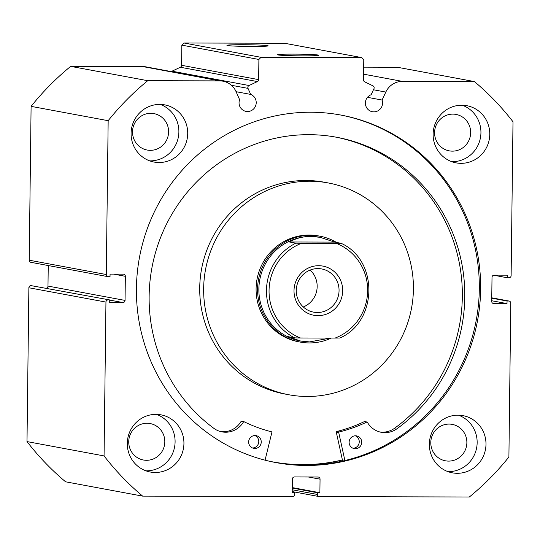 <?xml version="1.0" encoding="UTF-8"?>
<svg xmlns="http://www.w3.org/2000/svg" width="540" height="540" viewBox="0 0 540 540"><rect width="100%" height="100%" fill="white"/><g stroke="black" fill="none" stroke-linecap="round" stroke-linejoin="round"><path stroke-width="0.81" d="M318.047 315.644A24.989 24.314 -79.5 0 1 294.017 290.608A24.989 24.314 -79.5 0 1 318.654 265.707A24.989 24.314 -79.5 0 1 342.684 290.743A24.989 24.314 -79.5 0 1 318.047 315.644M317.932 268.589A21.978 21.377 100.5 0 0 296.372 288.556A21.978 21.377 100.5 0 0 313.646 312.154A21.978 21.377 100.5 0 0 317.399 312.505A21.978 21.377 100.5 0 0 338.951 292.538A21.978 21.377 100.5 0 0 321.678 268.94A21.978 21.377 100.5 0 0 317.932 268.589M319.99 237.29A52.785 51.347 100.5 0 0 319.896 237.276A52.785 51.347 100.5 0 0 310.898 236.432A52.785 51.347 100.5 0 0 259.119 284.391A52.785 51.347 100.5 0 0 300.605 341.064A52.785 51.347 100.5 0 0 300.699 341.084M336.569 242.453A53.858 52.394 100.5 0 0 319.849 236.169A53.858 52.394 100.5 0 0 310.662 235.312A53.858 52.394 100.5 0 0 257.83 284.249A53.858 52.394 100.5 0 0 300.166 342.077A53.858 52.394 100.5 0 0 309.346 342.934A53.858 52.394 100.5 0 0 331.331 338.067M294.665 337.878A52.785 51.347 -79.5 0 1 266.47 290.446A52.785 51.347 -79.5 0 1 295.826 243.169L301.603 243.277A50.632 49.248 100.5 0 0 269.055 290.54A50.632 49.248 100.5 0 0 300.443 337.986L294.665 337.878L288.286 336.69L300.793 341.098L309.609 341.908L330.379 338.06M295.826 243.169L289.44 241.981C295.812 238.288 302.967 236.439 310.898 236.432L320.085 237.31L334.672 242.102L341.057 243.29L301.603 243.277M300.443 337.986L335.104 338.074A50.632 49.248 100.5 0 0 367.646 290.81A50.632 49.248 100.5 0 0 336.258 243.365M335.104 338.074L339.916 338.013C377.933 321.496 378.702 260.057 341.078 243.297L341.057 243.29M289.44 241.981L334.672 242.102M303.291 306.956A21.978 21.377 100.5 0 0 310.149 270.068M344.891 460.539L338.728 432.506A0.432 0.419 -79.5 0 1 339.039 431.993A147.575 143.559 100.5 0 0 366.815 422.057A0.432 0.419 -79.5 0 1 367.349 422.226A21.161 20.588 100.5 0 0 381.348 432.311A21.161 20.588 100.5 0 0 396.421 429.131A162.101 157.687 100.5 0 0 464.792 297.054A162.101 157.687 100.5 0 0 336.589 137.255A162.101 157.687 100.5 0 0 149.135 296.204A162.101 157.687 100.5 0 0 214.272 428.652A21.161 20.588 100.5 0 0 222.041 431.885A21.161 20.588 100.5 0 0 243.513 421.895A0.432 0.419 -79.5 0 1 244.053 421.726A147.575 143.559 100.5 0 0 271.579 431.811A0.432 0.419 -79.5 0 1 271.883 432.331L265.066 460.175M342.65 461.059L336.272 432.054A0.432 0.419 -79.5 0 1 336.589 431.534A147.575 143.559 100.5 0 0 364.358 421.598A0.432 0.419 -79.5 0 1 364.608 421.565L367.065 422.024M355.347 435.807A6.467 6.284 -79.5 0 1 353.032 448.268M361.712 442.28A6.467 6.284 -79.5 0 1 354.24 448.619A6.467 6.284 -79.5 0 1 349.124 442.246A6.467 6.284 -79.5 0 1 356.603 435.908A6.467 6.284 -79.5 0 1 361.712 442.28M254.88 435.537A6.467 6.284 -79.5 0 1 252.565 447.998M261.245 442.01A6.467 6.284 -79.5 0 1 253.773 448.349A6.467 6.284 -79.5 0 1 248.657 441.976A6.467 6.284 -79.5 0 1 256.135 435.638A6.467 6.284 -79.5 0 1 261.245 442.01M380.126 432.047A21.161 20.588 100.5 0 0 393.964 428.679A162.101 157.687 100.5 0 0 462.335 296.595A162.101 157.687 100.5 0 0 335.36 137.032M396.421 429.131L393.964 428.679M220.826 431.615A21.161 20.588 100.5 0 0 241.056 421.436A0.432 0.419 -79.5 0 1 241.596 421.268M171.416 71.604A2.153 2.093 -79.5 0 1 172.004 71.192L180.347 67.244A2.153 2.093 100.5 0 0 181.582 65.299L258.647 79.623A2.153 2.093 -79.5 0 1 257.411 81.567L249.068 85.516A2.153 2.093 100.5 0 0 248.022 88.378L250.688 94.412A8.836 8.593 -79.5 0 1 246.031 111.382A8.836 8.593 -79.5 0 1 239.598 99.664L236.068 91.665A18.61 18.104 100.5 0 0 222.953 81.189A18.61 18.104 100.5 0 0 219.78 80.892L142.709 66.562A18.61 18.104 -79.5 0 1 145.888 66.859L222.953 81.189M181.582 65.299L181.825 45.144L183.951 42.998L261.016 57.321L361.706 57.591L363.778 59.751L363.528 79.907A2.153 2.093 -79.5 0 0 364.716 81.857L372.964 85.847A2.153 2.093 100.5 0 1 373.943 88.715L371.129 94.736A8.836 8.593 100.5 0 0 372.357 111.719A8.836 8.593 100.5 0 0 382.09 100.042L385.81 92.07A18.61 18.104 -79.5 0 1 402.361 81.378L474.41 81.574A267.151 259.875 100.5 0 1 513 121.777L511.124 275.616A2.153 2.093 100.5 0 1 508.997 277.763L507.317 277.763L507.35 275.177L494.134 275.144A2.153 2.093 -79.5 0 0 492.014 277.29L491.717 301.394A2.153 2.093 -79.5 0 0 493.79 303.554L507.006 303.588L507.033 301.01L508.714 301.01L491.758 297.857M293.409 54.122A20.608 0.837 -179.3 0 1 318.695 55.283A20.608 0.837 -179.3 0 1 302.805 55.87A20.608 0.837 -179.3 0 1 277.519 54.776A20.608 0.837 -179.3 0 1 293.409 54.122M242.851 44.719A20.608 0.837 -179.3 0 1 268.137 45.88A20.608 0.837 -179.3 0 1 252.241 46.467A20.608 0.837 -179.3 0 1 226.955 45.38A20.608 0.837 -179.3 0 1 242.851 44.719M342.428 460.026A176.769 171.956 -79.5 0 1 274.266 462.267M340.18 114.932A176.769 171.956 -79.5 0 1 479.318 289.069A176.769 171.956 -79.5 0 1 275.562 462.517M480.64 289.312A176.769 171.956 -79.5 0 1 276.23 462.645A176.769 171.956 -79.5 0 1 136.424 288.387A176.769 171.956 -79.5 0 1 340.841 115.054A176.769 171.956 -79.5 0 1 480.64 289.312M183.931 443.502A29.086 28.296 -79.5 0 1 150.296 472.021A29.086 28.296 -79.5 0 1 127.298 443.347A29.086 28.296 -79.5 0 1 160.927 414.828A29.086 28.296 -79.5 0 1 183.931 443.502M156.445 414.369A29.086 28.296 -79.5 0 1 175.095 441.855A29.086 28.296 -79.5 0 1 145.948 470.833M485.987 444.312A29.086 28.296 -79.5 0 1 452.351 472.831A29.086 28.296 -79.5 0 1 429.347 444.157A29.086 28.296 -79.5 0 1 462.983 415.638A29.086 28.296 -79.5 0 1 485.987 444.312M458.501 415.179A29.086 28.296 -79.5 0 1 477.151 442.672A29.086 28.296 -79.5 0 1 448.004 471.643M187.718 133.542A29.086 28.296 -79.5 0 1 154.082 162.061A29.086 28.296 -79.5 0 1 131.085 133.387A29.086 28.296 -79.5 0 1 164.714 104.868A29.086 28.296 -79.5 0 1 187.718 133.542M160.232 104.409A29.086 28.296 -79.5 0 1 178.882 131.902A29.086 28.296 -79.5 0 1 149.735 160.873M489.773 134.352A29.086 28.296 -79.5 0 1 456.138 162.871A29.086 28.296 -79.5 0 1 433.134 134.203A29.086 28.296 -79.5 0 1 466.769 105.678A29.086 28.296 -79.5 0 1 489.773 134.352M462.287 105.226A29.086 28.296 -79.5 0 1 480.938 132.712A29.086 28.296 -79.5 0 1 451.791 161.69M470.657 132.685A18.529 18.023 -79.5 0 1 449.233 150.849A18.529 18.023 -79.5 0 1 434.579 132.583A18.529 18.023 -79.5 0 1 456.003 114.419A18.529 18.023 -79.5 0 1 470.657 132.685M168.602 131.868A18.529 18.023 -79.5 0 1 147.177 150.039A18.529 18.023 -79.5 0 1 132.523 131.774A18.529 18.023 -79.5 0 1 153.947 113.609A18.529 18.023 -79.5 0 1 168.602 131.868M466.87 442.638A18.529 18.023 -79.5 0 1 445.446 460.809A18.529 18.023 -79.5 0 1 430.792 442.544A18.529 18.023 -79.5 0 1 452.216 424.379A18.529 18.023 -79.5 0 1 466.87 442.638M164.815 441.828A18.529 18.023 -79.5 0 1 143.39 459.999A18.529 18.023 -79.5 0 1 128.736 441.733A18.529 18.023 -79.5 0 1 150.161 423.562A18.529 18.023 -79.5 0 1 164.815 441.828M183.951 42.998L284.634 43.267L361.706 57.591M363.683 67.156L397.346 67.25L474.41 81.574M108.074 299.936A2.153 2.093 100.5 0 0 105.948 302.083L104.065 455.922A267.151 259.875 100.5 0 0 142.655 496.125L65.59 481.802A267.151 259.875 -79.5 0 1 27 441.592L28.877 287.759A2.153 2.093 -79.5 0 1 31.003 285.613L109.748 299.943L109.715 302.522L122.931 302.555L109.748 300.105M109.748 299.943L31.003 285.613M46.399 288.164A2.153 2.093 100.5 0 0 47.986 286.085L125.057 300.409L125.347 276.305L113.603 274.118M48.242 265.545L47.986 286.085M29.214 260.206L106.286 274.529A2.153 2.093 100.5 0 0 107.987 276.656L30.922 262.325A2.153 2.093 -79.5 0 1 29.214 260.206L31.097 106.367A267.151 259.875 -79.5 0 1 70.666 66.373L142.709 66.562M106.286 274.529L108.162 120.69A267.151 259.875 100.5 0 1 147.731 80.696L219.78 80.892M107.987 276.656A2.153 2.093 100.5 0 0 108.358 276.689L110.032 276.696L110.066 274.111L123.282 274.144A2.153 2.093 -79.5 0 1 125.347 276.305M125.057 300.409A2.153 2.093 -79.5 0 1 122.931 302.555M292.235 489.773L317.351 494.444L317.372 492.723L319.889 492.73L320.051 479.169A2.153 2.093 -79.5 0 0 317.979 477.009L294.489 476.948A2.153 2.093 -79.5 0 0 292.363 479.095L292.201 492.656L294.719 492.662L294.698 494.384A2.153 2.093 100.5 0 1 292.572 496.53L142.655 496.125M317.351 494.444A2.153 2.093 100.5 0 0 319.424 496.604L469.334 497.002A267.151 259.875 100.5 0 0 508.903 457.009L510.786 303.17A2.153 2.093 100.5 0 0 508.714 301.01M261.016 57.321L258.896 59.468L181.825 45.144M258.647 79.623L258.896 59.468M104.065 455.922L27 441.592M31.097 106.367L108.162 120.69M147.731 80.696L70.666 66.373M507.317 277.763L493.601 275.211M507.006 303.588L491.724 300.753M507.033 301.01L491.758 298.168M317.372 492.723L292.255 488.052M319.889 492.73L292.262 487.593M294.719 492.662L292.207 492.197M382.09 100.042L367.47 97.328M250.688 94.412L236.081 91.699M319.849 236.169L318.377 235.899A53.858 52.394 100.5 0 0 301.921 235.535A53.858 52.394 100.5 0 0 256.115 287.705A53.858 52.394 100.5 0 0 298.688 341.807L300.166 342.077M328.219 182.945L324.297 182.21A107.723 104.787 100.5 0 0 291.384 181.494A107.723 104.787 100.5 0 0 199.766 285.829A107.723 104.787 100.5 0 0 284.918 394.025L288.846 394.76A107.723 104.787 100.5 0 0 321.752 395.476A107.723 104.787 100.5 0 0 413.37 291.141A107.723 104.787 100.5 0 0 328.219 182.945A107.723 104.787 100.5 0 0 295.312 182.223A107.723 104.787 100.5 0 0 203.695 286.558A107.723 104.787 100.5 0 0 288.846 394.76M269.851 461.329A176.661 171.855 100.5 0 0 272.322 461.808A176.661 171.855 100.5 0 0 326.288 462.989A176.661 171.855 100.5 0 0 342.401 459.918M338.728 432.506L336.272 432.054M243.513 421.895L241.056 421.436M366.815 422.057L364.358 421.598M339.039 431.993L336.589 431.534M248.022 88.378L231.383 85.28M105.948 302.083L28.877 287.759M402.361 81.378L363.596 74.176M493.067 303.419L493.79 303.554M320.051 479.169L308.306 476.982M385.81 92.07L373.444 89.768M172.004 71.192L249.068 85.516M257.411 81.567L180.347 67.244M243.945 421.693L241.495 421.234M491.758 297.824L509.078 301.043M319.052 496.564L292.214 491.576M270.344 461.444L272.322 461.808"/></g></svg>
